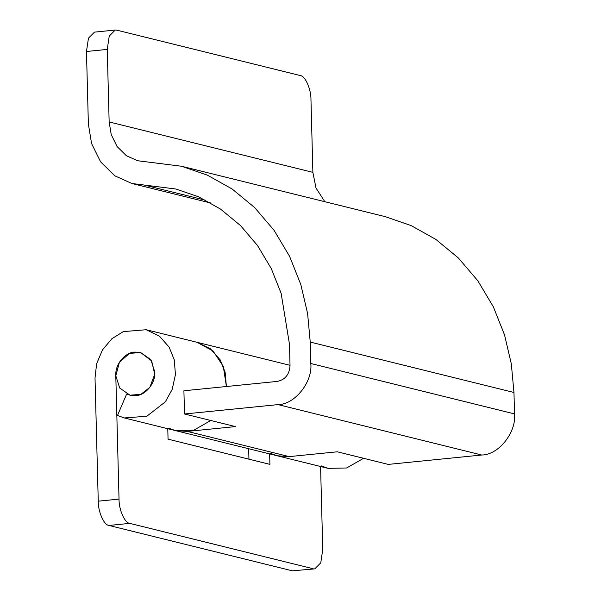 <?xml version="1.0" encoding="UTF-8"?>
<svg xmlns="http://www.w3.org/2000/svg" width="601" height="601" viewBox="0 0 601 601"><rect width="100%" height="100%" fill="white"/><g stroke="black" fill="none" stroke-linecap="round" stroke-linejoin="round"><path stroke-width="0.9" d="M135.849 395.601C144.864 395.526 154.99 384.084 154.742 373.597L154.757 371.884L150.836 359.653L140.559 352.494L134.707 352.081C125.699 352.156 115.572 363.597 115.813 374.085L115.798 375.798L119.719 388.028L129.996 395.188L135.849 395.601M269.646 453.905L269.917 464.37L168.055 439.166L167.784 428.701M168.415 428.077L175.297 430.564L193.845 430.173L210.786 420.49M290.02 365.31L197.128 342.322L213.032 351.007L223.302 366.362L226.412 386.518L225.097 372.072L220.079 359.766L210.478 348.828L197.136 342.33M248.679 448.722L248.949 459.187M270.285 453.282L277.159 455.768L289.284 456.61M314.759 568.869L292.356 570.83L314.759 568.869L320.761 562.837L322.752 549.502L320.581 466.511M129.786 523.373L108.999 525.462C103.988 525.184 98.076 511.834 98.248 501.181L119.028 499.093C118.855 509.746 124.768 523.103 129.786 523.373L313.136 568.741M321.212 465.888L328.086 468.367L346.642 467.984L363.575 458.3M119.028 499.093L115.798 375.798L119.426 362.23L129.516 353.403L140.566 352.494L151.677 360.946L154.712 374.243L149.822 387.375L140.882 394.346L129.996 395.188L126.668 393.986L117.488 415.479L124.362 417.958L146.862 416.223L165.343 401.806L172.186 389.395L175.439 374.648L174.252 359.811L169.151 347.16L159.543 336.229L146.201 329.724L123.333 331.609L111.966 338.663L102.486 349.887L96.633 363.748L95.018 377.931L98.248 501.181M108.999 525.462L292.356 570.83M328.086 468.367L277.159 455.768L289.216 456.617L337.304 451.794L388.238 464.4L481.747 455.017C498.499 455.025 516.529 432.427 514.531 413.916L513.968 392.483L511.308 363.808L504.517 334.87L493.338 306.795L477.833 280.795L458.413 258.017L435.838 239.401L411.076 225.548L385.226 216.653L181.502 166.244L137.546 160.73L126.383 155.712L117.12 146.576L111.238 134.647L109.149 121.943L312.873 172.352L315.991 187.985L324.818 201.703M312.873 172.352L310.972 99.819C311.145 89.166 305.233 75.816 300.222 75.538L116.864 30.17L115.242 30.05L109.239 36.075L107.248 49.41L86.469 51.498L88.37 124.024L91.562 143.511L100.592 161.804L114.799 175.808L131.912 183.5L175.868 189.014L198.676 196.858L220.522 209.088L240.445 225.51L257.581 245.606L271.261 268.557L281.125 293.326L289.464 344.163L290.028 365.588C289.427 374.423 285.227 379.689 277.414 381.402L183.906 390.778L184.515 413.991L235.442 426.59L187.354 431.413L289.216 456.617M277.159 455.768L175.297 430.564L187.354 431.413M86.469 51.498L88.46 38.163L94.462 32.131L115.242 30.05M184.515 413.991L278.023 404.608C294.775 404.616 312.805 382.018 310.807 363.507L514.531 413.916M181.502 166.244L207.353 175.139L232.114 188.992L254.689 207.608L274.109 230.386L289.614 256.387L300.793 284.461L307.584 313.399L310.244 342.074L310.807 363.507M107.248 49.41L109.149 121.943M144.097 185.025L205.835 200.306M278.023 404.608L481.747 455.017M310.244 342.074L513.968 392.483M175.297 430.564L124.362 417.958M197.128 342.322L146.193 329.724M210.846 203.033L131.912 183.5"/></g></svg>
